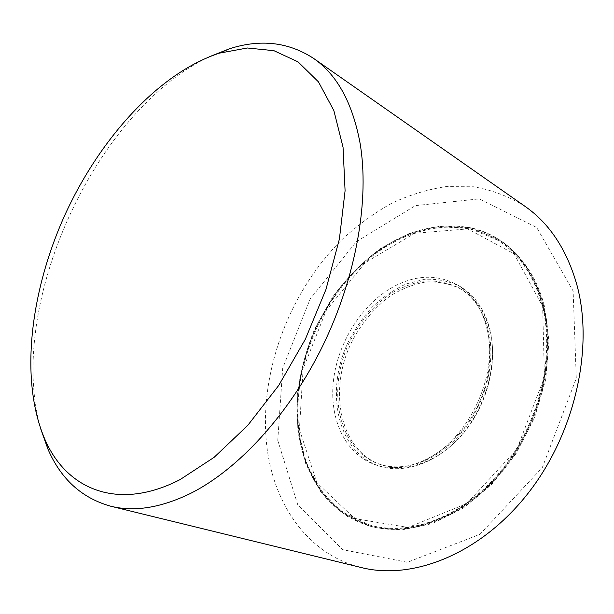 <?xml version="1.0" encoding="UTF-8"?>
<svg xmlns="http://www.w3.org/2000/svg" width="614" height="614" viewBox="0 0 614 614"><rect width="100%" height="100%" fill="white"/><g stroke="black" fill="none" stroke-linecap="round" stroke-linejoin="round"><path stroke-width="0.46" stroke-dasharray="3.07 2.3" d="M524.955 206.304C508.829 196.373 491.691 189.864 473.532 186.779L445.887 186.625C427.283 189.457 409.07 195.075 391.248 203.487C373.857 213.304 357.501 225.269 342.182 239.391C290 290.936 259.806 370.112 266.322 441.382C271.81 501.231 305.941 553.981 361.324 567.551M40.631 428.626C5.994 306.217 94.157 111.564 209.021 56.872M277.766 440.391L297.805 504.915L342.681 549.691L407.412 562.286L479.994 534.28L542.277 467.661L576.285 378.362L573.123 290.99L536.651 227.456L479.365 198.875L415.386 205.621L356.281 241.732L310.193 298.88L282.701 368.208L277.766 440.391M544.273 305.58C533.359 263.644 505.053 235.753 471.79 228.017C436.677 221.593 403.06 231.017 370.94 256.291C324.253 293.377 294.413 359.267 297.322 418.817L301.589 448.888C307.192 467.868 315.711 484.676 327.139 499.312L347.923 516.827L373.205 527.395L401.863 529.89L432.409 523.573L462.994 508.292L491.553 484.569L515.998 453.738L534.51 417.819L545.739 379.345L548.985 341.062L544.273 305.58M543.029 305.288C556.269 356.089 539.898 424.404 501.699 471.168C463.493 518.016 409.661 537.741 369.037 525.791L341.952 512.69L320.585 491.461L305.78 463.961L297.913 432.11L296.984 397.795C299.663 374.287 305.595 351.277 314.767 328.782L332.412 297.322C346.687 278.012 362.989 261.564 381.317 247.964L410.451 232.875L440.89 225.868L470.938 227.932L498.645 239.652C520.02 253.421 534.817 275.302 543.029 305.288M543.613 305.634C535.393 275.663 520.595 253.789 499.22 240.02C460.922 215.307 409.86 224.778 370.779 256.452C324.215 293.446 294.436 359.19 297.337 418.594C299.302 468.858 325.857 513.488 369.697 525.975C410.321 537.933 464.13 518.224 502.321 471.406C540.504 424.681 556.86 356.412 543.613 305.634M542.223 305.695C534.057 275.824 519.321 254.035 498.015 240.335L470.477 228.715L440.622 226.681L410.367 233.658L381.417 248.655L355.168 270.459C339.358 287.882 326.057 307.399 315.258 329.004C306.133 351.369 300.238 374.241 297.575 397.619L298.496 431.726L306.309 463.386L321.022 490.724L342.236 511.83L369.137 524.863C409.53 536.782 463.056 517.195 501.062 470.623C539.061 424.151 555.363 356.227 542.223 305.695M542.799 306.041C534.633 276.185 519.897 254.403 498.591 240.711C455.281 213.549 397.365 229.129 356.68 269.868C315.903 310.845 292.717 373.895 298.826 429.493C303.8 474.791 329.634 513.557 369.797 525.047C410.19 536.974 463.7 517.402 501.684 470.869C539.668 424.427 555.954 356.557 542.799 306.041M299.409 429.439L316.893 482.742L354.785 518.63L408.187 527.449L466.97 503.472L516.896 449.21L544.418 377.257L542.653 306.401L514.018 253.751L467.661 228.907L414.765 233.266L365.153 262.715L326.195 310.523L303.109 368.914L299.409 429.439M487.117 329.396C499.075 376.451 466.817 442.525 423.223 460.792C405.9 468.405 389.736 469.649 374.732 464.514C344.968 453.961 329.089 418.61 333.417 380.81C337.769 342.942 361.278 305.104 392.085 287.49C414.665 274.972 436.086 273.921 456.348 284.343C470.094 292.233 479.818 305.196 485.52 323.24L487.117 329.396M490.279 331.099C485.16 310.016 474.898 295.019 459.487 286.124C448.588 280.989 436.984 278.725 424.658 279.309L406.238 283.929C394.119 289.447 382.806 297.138 372.291 307.008C362.483 317.891 354.209 330.086 347.463 343.594C325.113 391.924 337.378 451.29 378.14 465.704C403.651 474.706 437.598 463.133 461.951 434.582C486.296 406.069 497.67 363.672 490.279 331.099M488.713 331.89C495.935 363.879 484.745 405.47 460.838 433.43C436.93 461.436 403.605 472.772 378.562 463.885C338.659 449.717 326.617 391.517 348.552 344.086C358.469 323.716 371.884 307.292 388.792 294.82C400.274 287.751 412.094 283.146 424.259 281.005C436.339 280.414 447.721 282.632 458.397 287.636C473.586 296.378 483.694 311.129 488.713 331.89M490.44 332.811C485.405 312.081 475.297 297.345 460.109 288.603C449.433 283.591 438.051 281.381 425.978 281.949C413.821 284.082 402.009 288.672 390.535 295.718C373.634 308.167 360.226 324.56 350.325 344.891C328.429 392.239 340.509 450.361 380.419 464.537C405.463 473.417 438.764 462.119 462.641 434.175C486.518 406.276 497.678 364.762 490.44 332.811M369.037 525.791L369.697 525.975M498.645 239.652L499.22 240.02M369.137 524.863L369.797 525.047M498.015 240.335L498.591 240.711M374.732 464.514L378.14 465.704M456.348 284.343L459.487 286.124M378.562 463.885L380.419 464.537M458.397 287.636L460.109 288.603M423.215 460.792C473.417 437.452 501.085 376.374 485.52 323.248"/><path stroke-width="0.92" d="M110.643 506.189L361.324 567.551C412.485 580.529 480.156 554.212 527.748 493.71C575.341 433.33 594.367 346.488 576.492 283.445C566.308 248.854 549.131 223.135 524.955 206.304L313.501 58.345C336.863 74.455 352.359 102.561 359.973 142.655C369.674 198.821 356.58 276.1 323.01 345.268C289.34 414.389 238.063 469.802 190.01 493.687C160.461 507.901 134.013 512.068 110.643 506.189C81.808 498.084 60.932 479.112 47.999 449.264L40.631 428.626M209.021 56.872L229.39 48.798C260.351 38.835 288.388 42.013 313.501 58.345M180.032 479.634C117.182 511.984 65.959 488.775 44.715 438.949C19.518 380.035 30.117 292.21 64.662 215.499C99.545 138.941 158.565 73.043 219.467 53.134L247.327 47.992L273.898 50.686L298.013 61.845L318.428 81.823L333.839 110.52L343.049 147.276L345.083 190.777L339.396 239.03L325.942 289.501L305.311 339.296L278.672 385.5L247.649 425.517L214.125 457.323L180.032 479.634M44.715 438.949L47.999 449.264M219.467 53.134L229.39 48.798"/></g></svg>
